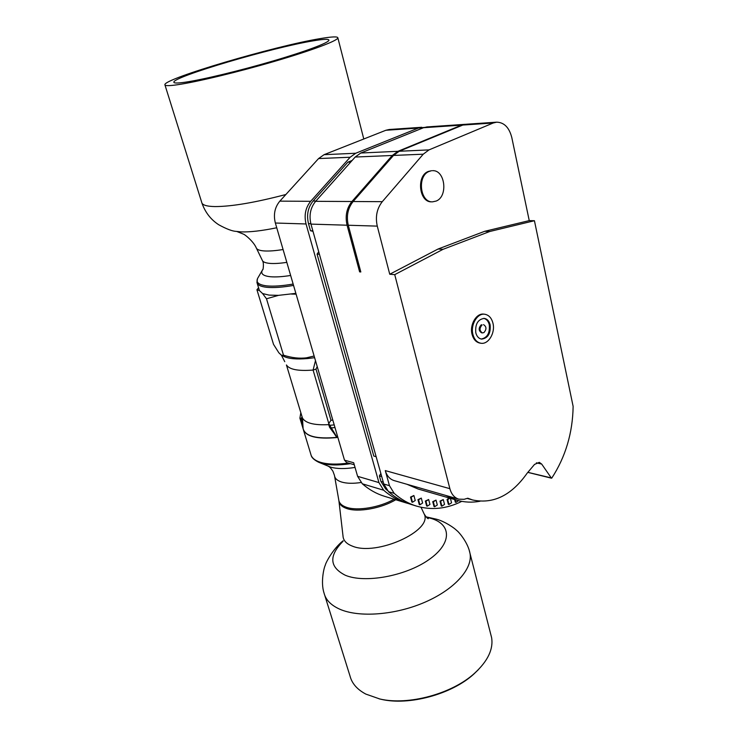 <?xml version="1.0" encoding="UTF-8"?>
<svg xmlns="http://www.w3.org/2000/svg" width="738" height="738" viewBox="0 0 738 738"><rect width="100%" height="100%" fill="white"/><g stroke="black" fill="none" stroke-linecap="round" stroke-linejoin="round"><path stroke-width="1.11" d="M527.864 472.338L551.812 478.04C565.585 456.785 572.688 432.902 573.131 406.398L534.432 220.717L489.838 231.474L443.104 249.296L394.738 274.637L449.876 488.676C451.444 494.275 454.414 497.772 458.768 499.174L394.129 480.595C389.821 479.22 386.869 475.89 385.273 470.595L389.47 485.687L394.184 493.371C401.011 499.386 408.446 503.62 416.49 506.093L410.808 504.349C402.773 501.886 395.347 497.661 388.52 491.674L383.806 484.027L310.966 224.112C308.871 215.33 310.43 207.738 315.633 201.326L355.199 157.037L360.79 153.015L423.538 127.711L426.951 126.927L464.995 124.325L461.545 125.137L423.538 127.711M416.49 506.093C431.638 510.456 446.73 508.879 461.776 501.36M394.184 493.371L388.52 491.674M394.738 274.637L389.747 274.241L377.275 226.123L348.281 225.247L360.817 271.962L359.618 271.87L347.072 225.21L310.966 224.112M458.768 499.174L464.128 499.303L467.763 498.215L472.569 499.958C493.288 504.34 511.471 495.419 527.135 473.206L534.533 464.414L539.303 462.357L541.683 464.073L536.415 462.827M551.415 478.123L541.683 464.073M480.973 343.244L480.106 343.124C476.121 342.377 473.427 339.425 472.034 334.268C469.469 324.748 476.434 312.921 483.796 314.139L484.672 314.231C477.311 313.013 470.337 324.849 472.901 334.379C474.294 339.535 476.988 342.497 480.973 343.244C488.427 344.637 495.466 332.81 492.966 323.244C491.582 317.94 488.814 314.932 484.672 314.231M475.798 332.764C475.069 324.13 477.873 319.333 484.229 318.392C487.172 318.899 489.146 321.039 490.133 324.812C490.844 333.484 487.993 338.253 481.591 339.111C478.731 338.585 476.794 336.473 475.798 332.764M481.158 339.037C487.32 337.82 490.023 333.041 489.266 324.711C488.344 321.159 486.517 319.047 483.796 318.364M482.458 332.912L481.591 332.801C478.51 330.762 478.39 328.096 481.231 324.821L482.108 324.923C479.257 328.207 479.377 330.873 482.458 332.912L483.897 332.607C486.739 329.314 486.61 326.657 483.519 324.628M534.432 220.717L529.247 220.616L511.794 137.526C509.211 127.508 504.165 122.388 496.665 122.167L493.196 122.997L428.99 149.897L423.234 154.196L382.284 201.668C376.887 208.559 375.218 216.704 377.275 226.123M489.838 231.474L484.691 231.308L529.247 220.616M389.747 274.241L438.031 249.038L484.691 231.308M432.542 201.843L431.665 201.843C419.156 202.664 416.075 175.875 428.289 171.447L431.555 170.709L429.165 171.419C416.942 175.856 420.033 202.673 432.542 201.843L436.223 201.04C448.353 196.382 445.125 169.639 432.431 170.69M348.281 225.247C346.205 216.105 347.819 208.199 353.133 201.52L393.511 155.432L399.193 151.253L462.809 125.054L466.259 124.242L496.665 122.167M359.618 271.87L360.651 271.335M461.545 125.137L397.957 151.308L392.275 155.487L355.199 157.037M465.623 124.307L464.995 124.325M392.275 155.487L351.925 201.511C346.611 208.181 344.997 216.077 347.072 225.21M443.104 249.296L438.031 249.038M406.924 484.266L418.151 489.026L456.868 500.207L445.567 495.373M436.02 500.106L432.726 501.655L434.027 506.545L434.645 506.729L433.354 501.84L436.02 500.106L437.311 504.995L434.645 506.729M454.645 499.571L455.328 502.218L455.955 502.394L455.272 499.746M421.287 498.095L417.948 499.663L419.276 504.608L419.904 504.792L418.566 499.847L421.287 498.095L422.616 503.039L419.904 504.792M413.889 495.512L410.522 497.08L411.878 502.061L412.496 502.246L411.14 497.264L413.889 495.512L415.245 500.493L412.496 502.246M449.285 498.021L447.071 499.46L448.326 504.303L448.953 504.488L447.698 499.644L449.912 498.196M428.658 499.515L425.337 501.065L426.647 505.982L427.274 506.176L425.964 501.259L428.658 499.515L429.959 504.432L427.274 506.176M443.261 499.571L439.996 501.102L441.269 505.964L441.896 506.157L440.623 501.286L443.261 499.571L444.525 504.423L441.896 506.157M479.986 501.259C472.135 502.707 464.433 502.357 456.868 500.207M424.368 127.416L418.354 128.071L355.725 153.246L350.144 157.24L310.689 201.299C305.504 207.673 303.955 215.228 306.049 223.965L378.935 482.587L383.649 490.207C390.467 496.176 397.883 500.382 405.909 502.846L408.372 503.547M383.649 490.207L362.312 483.796L357.607 476.324L353.686 462.754L344.498 460.171L275.357 223.024C273.263 214.592 274.757 207.295 279.84 201.142L318.576 158.559L324.065 154.685L385.873 130.266L389.24 129.501L421.758 127.277M405.909 502.846L384.461 496.277C376.481 493.833 369.092 489.672 362.312 483.796M386.306 489.303L387.072 490.263M352.146 160.441L347.856 162.185L313.133 201.004C307.958 207.369 306.418 214.915 308.493 223.632L310.495 230.745L312.995 231.354M319.425 254.287L317.072 254.14L318.715 251.75M317.072 254.14L373.815 456.075L376.149 456.693M385.753 489.128L380.937 481.425L379.378 475.881L380.854 473.492M354.258 464.737L346.731 462.606L344.498 460.171M332.654 419.562L330.642 412.643M316.012 369.111L330.965 420.282L328.77 423.511L313.087 370.052L316.012 369.111L317.211 366.583M332.81 420.097L330.965 420.282M334.203 424.876L329.766 425.337L328.77 423.511M329.406 426.26L329.766 425.337L337.026 437.366L329.508 427.21L328.696 423.787M300.827 412.671L299.896 418.178L303.134 428.778M490.807 634.532L491.6 637.604C493.51 649.126 487.864 660.99 474.654 673.185C452.237 693.803 408.243 705.768 379.802 698.978L365.799 694.08C357.201 689.495 351.952 683.499 350.033 676.082L324.738 595.308M478.372 669.661L473.796 674.089C451.868 694.246 408.917 705.925 381.103 699.292L379.111 698.821M314.13 356.011L306.611 357.792C299.6 358.742 291.907 357.875 283.512 355.19L281.473 355.282L278.881 352.829L273.53 344.369L256.925 289.739L258.568 287.783M281.768 355.421L283.89 356.426C288.733 358.788 296.648 359.489 307.635 358.539L314.619 357.69M300.246 419.322L302.119 416.952L302.451 418.031L303.115 428.686L301.307 418.52M301.39 418.4L302.718 420.522M303.152 428.898L303.115 428.686C305.357 436.296 316.565 439.193 336.731 437.385L330.633 428.132M302.451 418.031C305.504 423.16 314.24 425.365 328.641 424.645M302.119 416.952L286.436 364.959C289.388 369.535 298.272 371.232 313.087 370.052L315.486 360.67M283.512 355.19L266.501 298.789L262.599 293.558L259.37 290.523L256.925 289.739M295.864 293.373L278.475 295.357L266.501 298.789M278.475 295.357L269.047 295.108L262.599 293.558M296.095 294.158L291.565 294.065M177.36 84.759C196.345 82.056 238.06 72.047 274.951 61.236C311.906 50.415 337.432 40.793 337.884 37.952C337.921 36.356 331.869 36.605 319.72 38.69C274.831 46.06 164.306 78.56 164.869 84.676C164.758 85.931 168.919 85.959 177.36 84.759M185.303 82.195C202.507 79.704 239.785 70.737 272.691 61.088C305.643 51.439 328.539 42.813 328.936 40.267C328.982 38.846 323.65 39.059 312.94 40.885C272.866 47.407 173.144 76.734 173.854 82.149C173.753 83.293 177.572 83.302 185.303 82.195M329.259 426.001L328.88 425.42M334.978 427.514L330.559 428.031M381.712 476.545L379.378 475.881M312.847 230.837L310.495 230.745M350.688 162.083L347.856 162.185M432.726 501.655L433.354 501.84M458.529 500.659L455.955 502.394M417.948 499.663L418.566 499.847M410.522 497.08L411.14 497.264M450.411 498.344L451.555 502.772L448.953 504.488M447.071 499.46L447.698 499.644M425.337 501.065L425.964 501.259M439.996 501.102L440.623 501.286M389.47 485.687L383.806 484.027M385.273 470.595L449.876 488.676M399.193 151.253L428.99 149.897M393.511 155.432L423.234 154.196M382.284 201.668L353.133 201.52M397.957 151.308L360.79 153.015M351.925 201.511L315.633 201.326M493.196 122.997L462.809 125.054M378.935 482.587L357.607 476.324M306.049 223.965L275.357 223.024M303.18 429.027C305.597 436.527 316.796 439.368 336.777 437.56M348.391 463.077C337.128 464.636 327.958 464.414 320.873 462.431C314.997 460.65 311.639 457.911 310.799 454.202L303.53 430.171M311.141 455.355C311.657 457.643 314.13 459.922 318.548 462.2L321.574 463.279C329 465.355 338.641 465.484 350.504 463.676M355.043 467.44C345.098 469.017 336.98 468.916 330.698 467.154L318.927 462.357M328.465 466.379C329.425 466.619 330.91 468.224 332.921 471.204L334.462 475.392C334.784 478.409 337.165 480.623 341.62 482.034C346.657 483.519 353.105 483.676 360.956 482.523M394.129 499.239C379.683 507.476 357.413 511.194 346.519 507.31C341.694 505.65 339.102 503.122 338.733 499.727L334.628 476.351M338.89 500.659C339.157 504.183 341.768 506.812 346.722 508.528C357.976 512.578 381.325 508.445 395.752 499.737M423.603 512.79L424.138 513.925C433.409 530.585 376.38 556.59 352.211 546.055C346.316 543.777 343.244 540.41 343.004 535.945L339.01 501.619M343.05 541.249C328.659 555.852 329.425 567.19 345.347 575.271C364.766 583.481 405.263 576.157 428.492 559.957C452.007 543.869 451.914 524.644 431.379 518.5L426.463 517.255M343.105 540.779C332.893 548.786 325.274 563.564 325.32 565.197C324.148 566.895 320.403 582.079 324.056 593.103C325.735 599.828 330.892 605.16 339.517 609.09C358.871 617.817 395.273 615.123 424.968 602.19C454.737 589.293 472.892 568.638 470.023 553.463L469.34 550.742M257.47 278.66L256.935 282.405C257.396 284.979 260.652 286.602 266.695 287.294C273.457 287.968 282.405 287.34 293.549 285.421M293.143 284.047C282.202 285.929 273.401 286.538 266.75 285.883C257.986 284.803 255.173 281.907 258.3 277.22L262.11 270.634M262.516 260.782C264.259 263.208 262.876 271.353 262.811 269.407C260.127 273.438 262.636 275.874 270.329 276.732C275.542 277.202 282.313 276.778 290.643 275.468M286.824 262.359C279.988 263.383 274.388 263.724 270.025 263.401C265.44 263.023 262.848 261.962 262.239 260.219L256.52 248.383M236.861 231.492L243.623 234.214C244.831 234.536 253.328 241.188 256.243 247.82C256.842 249.573 259.536 250.616 264.342 250.948C269.158 251.243 275.403 250.763 283.078 249.527M201.954 203.134C205.238 212.406 210.828 219.61 218.706 224.739C226.492 229.02 232.359 231.234 236.308 231.4L241.169 231.889C249.887 232.202 261.741 230.828 276.732 227.765M285.883 194.5C255.413 202.507 231.797 206.539 215.035 206.575C206.492 206.419 202.046 204.979 201.686 202.277L164.989 85.055M418.354 128.071L385.873 130.266M355.725 153.246L324.065 154.685M350.144 157.24L318.576 158.559M310.689 201.299L279.84 201.142M380.937 481.425L383.271 482.108M310.855 223.706L308.493 223.632M315.901 201.022L313.133 201.004M467.2 498.427L472.569 499.958M527.827 472.375L551.535 478.206M421.02 507.274L424.138 513.925C425.918 516.794 427.284 518.39 428.243 518.713L427.726 518.399M491.6 637.604L470.023 553.463C468.003 542.292 458.243 531.277 456.601 530.41C454.922 528.436 445.328 521.646 436.675 519.248L426.103 516.858M473.796 674.089L474.654 673.185M381.103 699.292L379.802 698.978M303.143 428.833L301.907 424.82M284.757 361.675L281.446 355.264M257.184 283.226L259.259 290.052M337.884 37.952L363.779 138.993M328.927 425.485L329.277 426.112M329.296 426.149L333.493 431.979"/></g></svg>
